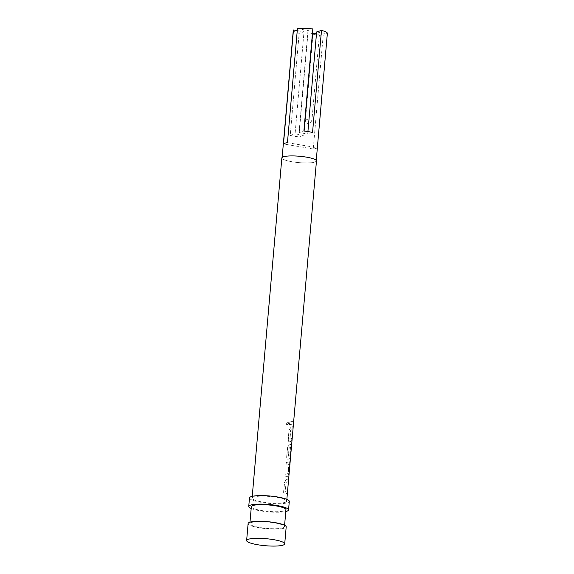 <?xml version="1.0" encoding="UTF-8"?>
<svg xmlns="http://www.w3.org/2000/svg" width="574" height="574" viewBox="0 0 574 574"><rect width="100%" height="100%" fill="white"/><g stroke="black" fill="none" stroke-linecap="round" stroke-linejoin="round"><path stroke-width="0.43" stroke-dasharray="2.87 2.15" d="M288.629 423.425L286.9 425.155L286.082 423.612L287.897 421.912L288.758 423.461L287 425.191L286.175 423.648L288.012 421.94L288.758 423.461M283.606 491.81L283.743 491.839C283.735 493.353 284.152 494.099 284.991 494.078L284.84 494.049C284.008 494.071 283.599 493.324 283.606 491.81L284.431 482.433L286.096 479.67A17.198 3.179 -175 0 0 286.971 479.434A17.198 3.179 -175 0 0 288.277 478.759L288.213 481.464A17.378 3.207 -175 0 1 286.892 482.138A17.378 3.207 -175 0 1 286.196 482.332L285.407 491.358A17.378 3.207 -175 0 0 286.103 491.165A17.378 3.207 -175 0 0 287.423 490.483L287.194 493.159A17.378 3.207 -175 0 1 285.866 493.841A17.378 3.207 -175 0 1 284.991 494.078L284.84 494.049A17.198 3.179 -175 0 0 285.709 493.812A17.198 3.179 -175 0 0 287.022 493.138L287.194 493.159M287.423 490.483L287.258 490.461A17.198 3.179 -175 0 1 285.945 491.136A17.198 3.179 -175 0 1 285.256 491.33L286.046 482.304A17.198 3.179 -175 0 0 286.735 482.117A17.198 3.179 -175 0 0 288.048 481.442M288.765 473.227L287.933 476.126A17.198 3.179 -175 0 1 287.237 476.398A17.198 3.179 -175 0 1 284.912 476.894L285.149 474.217A17.198 3.179 -175 0 0 287.466 473.722A17.198 3.179 -175 0 0 288.048 473.5L288.837 464.481A17.198 3.179 -175 0 1 288.256 464.696A17.198 3.179 -175 0 1 285.938 465.191L286.175 462.515A17.198 3.179 -175 0 0 288.492 462.02A17.198 3.179 -175 0 0 289.188 461.747L289.188 461.747C289.605 461.654 289.734 462.357 289.583 463.849L288.937 473.241L288.098 476.155A17.378 3.207 -175 0 1 287.395 476.427A17.378 3.207 -175 0 1 285.048 476.922L285.285 474.246A17.378 3.207 -175 0 0 287.624 473.744A17.378 3.207 -175 0 0 288.213 473.528L289.002 464.51A17.378 3.207 -175 0 1 288.413 464.725A17.378 3.207 -175 0 1 286.074 465.227L286.304 462.544A17.378 3.207 -175 0 0 288.65 462.048A17.378 3.207 -175 0 0 289.353 461.776C289.77 461.675 289.906 462.371 289.755 463.864L288.937 473.241M287.588 459.214L288.033 459.25C287.194 459.272 286.785 458.526 286.792 457.012L287.61 447.634L289.296 444.872A17.378 3.207 -175 0 0 290.171 444.635A17.378 3.207 -175 0 0 290.882 444.355L290.717 444.333C291.126 444.24 291.255 444.936 291.104 446.429L290.437 454.113A17.198 3.179 -175 0 1 289.77 454.543L290.387 446.773A17.198 3.179 -175 0 1 289.805 446.988A17.198 3.179 -175 0 1 289.117 447.182L288.327 456.201A17.198 3.179 -175 0 0 289.016 456.014A17.198 3.179 -175 0 0 290.552 455.01L291.499 444.19A17.198 3.179 -175 0 0 291.52 444.082A17.198 3.179 -175 0 0 291.427 443.688L290.308 457.916A17.198 3.179 -175 0 1 288.758 458.985A17.198 3.179 -175 0 1 287.89 459.214C287.057 459.243 286.648 458.497 286.656 456.976L287.481 447.598L289.145 444.836A17.198 3.179 -175 0 0 290.014 444.606A17.198 3.179 -175 0 0 290.717 444.333L290.882 444.355C291.291 444.262 291.427 444.958 291.276 446.45L290.609 454.134A17.378 3.207 -175 0 1 289.927 454.565L290.552 446.794A17.378 3.207 -175 0 1 289.963 447.017A17.378 3.207 -175 0 1 289.267 447.211L288.478 456.23A17.378 3.207 -175 0 0 289.174 456.036A17.378 3.207 -175 0 0 290.595 455.254M288.184 439.562L288.313 439.591C288.306 441.112 288.722 441.858 289.561 441.829L289.411 441.801C288.579 441.822 288.17 441.076 288.184 439.562L289.002 430.184L290.666 427.422A17.198 3.179 -175 0 0 291.542 427.192A17.198 3.179 -175 0 0 292.848 426.518L292.783 429.216A17.378 3.207 -175 0 1 291.463 429.897A17.378 3.207 -175 0 1 290.767 430.091L289.978 439.11A17.378 3.207 -175 0 0 290.674 438.916A17.378 3.207 -175 0 0 291.994 438.235L291.764 440.911A17.378 3.207 -175 0 1 290.437 441.593A17.378 3.207 -175 0 1 289.561 441.829L289.411 441.801A17.198 3.179 -175 0 0 290.279 441.571A17.198 3.179 -175 0 0 291.592 440.897L291.764 440.911M291.994 438.235L291.829 438.213A17.198 3.179 -175 0 1 290.516 438.888A17.198 3.179 -175 0 1 289.827 439.081L290.616 430.062A17.198 3.179 -175 0 0 291.305 429.869A17.198 3.179 -175 0 0 292.618 429.194M293.35 420.799L293.113 423.483A17.198 3.179 -175 0 1 291.807 424.15A17.198 3.179 -175 0 1 289.483 424.645L289.719 421.969A17.198 3.179 -175 0 0 292.037 421.474A17.198 3.179 -175 0 0 293.35 420.799L293.285 423.497A17.378 3.207 -175 0 1 291.965 424.179A17.378 3.207 -175 0 1 289.619 424.681L289.856 421.998A17.378 3.207 -175 0 0 292.195 421.503A17.378 3.207 -175 0 0 293.522 420.821M312.443 33.306L307.815 34.792A17.112 3.164 -175 0 0 312.895 35.222L305.454 120.275A3.473 0.639 5 0 1 305.346 120.095A3.473 0.639 5 0 1 305.662 119.858A3.473 0.639 5 0 1 308.762 119.751A3.473 0.639 5 0 1 311.912 120.375L319.352 35.315A17.112 3.164 -175 0 0 323.212 35.028L316.468 33.88M312.895 35.222A3.473 0.639 5 0 1 312.787 35.036A3.473 0.639 5 0 1 313.103 34.806A3.473 0.639 5 0 1 316.202 34.691A3.473 0.639 5 0 1 319.352 35.315M248.119 523.524A19.114 3.53 -175 0 0 262.942 528.288A19.114 3.53 -175 0 0 284.467 528.13A19.114 3.53 -175 0 0 286.196 526.853M251.34 506.663A17.378 3.207 -175 0 0 264.815 510.996A17.378 3.207 -175 0 0 284.381 510.853A17.378 3.207 -175 0 0 285.96 509.69M282.889 527.865A17.378 3.207 -175 0 0 284.467 526.702A17.378 3.207 -175 0 0 270.993 522.376A17.378 3.207 -175 0 0 251.426 522.519A17.378 3.207 -175 0 0 249.848 523.675A17.378 3.207 -175 0 0 263.33 528.008A17.378 3.207 -175 0 0 282.889 527.865M249.489 497.931A19.982 3.688 -175 0 0 264.987 502.91A19.982 3.688 -175 0 0 287.481 502.745A19.982 3.688 -175 0 0 289.296 501.418M281.848 157.936A17.378 3.207 -175 0 0 295.323 162.263A17.378 3.207 -175 0 0 314.889 162.119A17.378 3.207 -175 0 0 316.468 160.964M285.127 502.343A17.378 3.207 -175 0 0 286.699 501.188A17.378 3.207 -175 0 0 273.224 496.854A17.378 3.207 -175 0 0 253.658 496.998A17.378 3.207 -175 0 0 252.079 498.16A17.378 3.207 -175 0 0 265.561 502.487A17.378 3.207 -175 0 0 285.127 502.343M283.743 491.839L284.561 482.461L286.247 479.699A17.378 3.207 -175 0 0 287.129 479.462A17.378 3.207 -175 0 0 288.449 478.781L288.213 481.464M287.588 459.222L288.033 459.25A17.378 3.207 -175 0 0 288.916 459.013A17.378 3.207 -175 0 0 290.48 457.93L290.494 457.815M288.313 439.591L289.138 430.22L290.817 427.451A17.378 3.207 -175 0 0 291.7 427.214A17.378 3.207 -175 0 0 293.02 426.532L292.783 429.216M314.652 162.083A17.112 3.164 -175 0 0 316.209 160.942A17.112 3.164 -175 0 0 302.936 156.673A17.112 3.164 -175 0 0 283.664 156.817A17.112 3.164 -175 0 0 282.107 157.958A17.112 3.164 -175 0 0 295.38 162.227A17.112 3.164 -175 0 0 314.652 162.083M287.452 142.675L317.214 147.733A17.112 3.164 5 0 1 315.844 148.472A17.112 3.164 5 0 1 313.239 149.003L323.212 35.028M317.214 147.733L327.187 33.758A17.112 3.164 -175 0 0 327.367 33.357M297.425 28.7L307.98 30.494L312.823 28.937M293.271 30.372A17.112 3.164 -175 0 0 299.162 33.321L304.005 31.764L297.26 30.623M304.105 131.03L303.732 135.306L298.882 136.856A17.112 3.164 5 0 1 290.229 135.392L299.162 33.321M298.882 136.856L307.815 34.792M311.912 120.375L309.709 124.127L305.92 122.872L305.454 120.275M316.633 31.965L327.187 33.758M251.182 508.478A19.982 3.688 -175 0 0 268.323 511.857A19.982 3.688 -175 0 0 285.795 511.506M307.922 131.554L307.7 134.029L299.047 132.558L303.897 131.008M307.98 30.494L299.047 132.558M313.239 149.003L283.484 143.952M303.732 135.306L295.079 133.835L304.005 31.764M312.55 132.479L307.7 134.029M290.229 135.392L295.079 133.835M291.829 438.213L291.592 440.897M291.52 444.082L290.48 457.93M287.258 490.461L287.022 493.138M284.596 525.239L284.467 526.702M286.857 499.373L286.699 501.188M252.244 496.345L252.079 498.16M316.252 160.39L316.209 160.942M282.157 157.405L282.107 157.958M249.977 522.211L249.848 523.675M305.92 122.872L305.346 120.095L312.787 35.036"/><path stroke-width="0.86" d="M284.711 543.865L286.196 526.853A19.114 3.53 -175 0 0 271.373 522.089A19.114 3.53 -175 0 0 249.855 522.247A19.114 3.53 -175 0 0 248.119 523.524L246.633 540.536A19.114 3.53 -175 0 0 261.457 545.3A19.114 3.53 -175 0 0 282.975 545.142A19.114 3.53 -175 0 0 284.711 543.865A19.114 3.53 -175 0 0 269.888 539.101A19.114 3.53 -175 0 0 248.363 539.259A19.114 3.53 -175 0 0 246.633 540.536M284.596 525.239L285.96 509.69A17.378 3.207 -175 0 0 272.478 505.364A17.378 3.207 -175 0 0 252.912 505.507A17.378 3.207 -175 0 0 251.34 506.663L249.977 522.211M285.795 511.506A19.982 3.688 -175 0 0 286.742 511.255A19.982 3.688 -175 0 0 288.55 509.92L289.296 501.418A19.982 3.688 -175 0 0 273.798 496.431A19.982 3.688 -175 0 0 251.297 496.596A19.982 3.688 -175 0 0 249.489 497.931L248.743 506.44A19.982 3.688 -175 0 0 251.182 508.478M288.55 509.92A19.982 3.688 -175 0 0 273.052 504.941A19.982 3.688 -175 0 0 250.558 505.106A19.982 3.688 -175 0 0 248.743 506.44M290.595 455.254A17.378 3.207 -175 0 0 290.724 455.024L291.678 444.211A17.378 3.207 -175 0 0 291.692 444.097L316.468 160.964A17.378 3.207 -175 0 0 302.993 156.63A17.378 3.207 -175 0 0 283.427 156.774A17.378 3.207 -175 0 0 281.848 157.936L252.244 496.345M291.692 444.097A17.378 3.207 -175 0 0 291.599 443.695L290.48 457.93M297.26 30.623L293.45 29.977L283.484 143.952A17.112 3.164 5 0 1 284.855 143.206A17.112 3.164 5 0 1 287.452 142.675L297.425 28.7A17.112 3.164 -175 0 1 312.823 28.937L303.897 131.008A17.112 3.164 5 0 1 312.55 132.479L321.476 30.408L316.633 31.965L307.922 131.554M316.252 160.39L327.367 33.357A17.112 3.164 -175 0 0 321.476 30.408M316.468 33.88L312.443 33.306M293.45 29.977A17.112 3.164 -175 0 0 293.271 30.372L282.157 157.405M312.658 33.235L304.105 131.03M290.494 457.815L286.857 499.373"/></g></svg>
